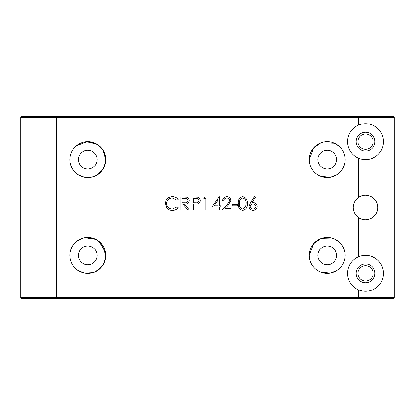 <?xml version="1.0" encoding="UTF-8"?>
<svg xmlns="http://www.w3.org/2000/svg" width="415" height="415" viewBox="0 0 415 415"><rect width="100%" height="100%" fill="white"/><g stroke="black" fill="none" stroke-linecap="round" stroke-linejoin="round"><path stroke-width="0.62" d="M357.906 141.66A7.615 7.615 0 0 0 365.522 149.27A7.615 7.615 0 0 0 373.132 141.66A7.615 7.615 0 0 0 365.522 134.045A7.615 7.615 0 0 0 357.906 141.66M357.906 273.34A7.615 7.615 0 0 0 365.522 280.955A7.615 7.615 0 0 0 373.132 273.34A7.615 7.615 0 0 0 365.522 265.73A7.615 7.615 0 0 0 357.906 273.34M358.337 217.491C366.326 223.426 378.107 217.211 377.826 207.5C378.07 197.758 366.336 191.585 358.337 197.509A12.305 12.305 0 0 0 358.337 217.491L358.337 256.885A17.959 17.959 0 0 0 358.337 289.8C370.486 294.915 383.527 286.091 383.476 273.34C383.491 260.579 370.517 251.76 358.337 256.885A17.959 17.959 0 0 1 383.476 273.34M358.337 158.115C370.486 163.235 383.527 154.411 383.476 141.66C383.491 128.899 370.517 120.08 358.337 125.2A17.959 17.959 0 0 0 358.337 158.115L358.337 197.509M356.132 141.66A9.384 9.384 0 0 0 365.522 151.044A9.384 9.384 0 0 0 374.906 141.66A9.384 9.384 0 0 0 365.522 132.271A9.384 9.384 0 0 0 356.132 141.66M356.132 273.34A9.384 9.384 0 0 0 365.522 282.729A9.384 9.384 0 0 0 374.906 273.34A9.384 9.384 0 0 0 365.522 263.956A9.384 9.384 0 0 0 356.132 273.34M105.747 255.386C103.34 273.77 89.495 273.833 84.868 273.101C78.855 271.088 75.841 269.646 75.815 268.77C75.841 269.651 78.866 271.094 84.883 273.106C89.557 273.848 103.361 273.703 105.747 255.386A17.959 17.959 0 0 0 87.788 237.427A17.959 17.959 0 0 0 69.834 255.386A17.959 17.959 0 0 0 87.788 273.34A17.959 17.959 0 0 0 105.747 255.386L102.194 244.663L95.865 239.346L84.836 237.671M80.956 271.991L82.772 272.624M84.873 273.101L92.747 272.645M95.922 271.394L102.23 266.057M103.6 263.893L105.477 258.472M105.477 252.284L99.102 241.442M93.588 238.392L84.727 237.691M82.061 238.36L76.386 241.514L78.093 240.269M78.098 144.498L76.386 145.743L87.223 141.665L97.478 144.498L102.91 149.929L105.747 159.614C103.34 178.004 89.495 178.066 84.868 177.335C78.855 175.322 75.841 173.875 75.815 172.998C75.841 173.88 78.866 175.327 84.883 177.335C89.557 178.077 103.361 177.936 105.747 159.614L103.589 151.081L99.102 145.675M80.956 176.219L82.772 176.857M84.873 177.335L92.747 176.873M95.922 175.623L102.23 170.285M103.6 168.122L105.477 162.701M93.588 142.62L84.847 141.899M78.404 255.386A9.384 9.384 0 0 0 87.788 264.77A9.384 9.384 0 0 0 97.172 255.386A9.384 9.384 0 0 0 87.788 246.002A9.384 9.384 0 0 0 78.404 255.386M309.253 255.386A17.959 17.959 0 0 0 327.212 273.34A17.959 17.959 0 0 0 345.166 255.386A17.959 17.959 0 0 0 327.212 237.427A17.959 17.959 0 0 0 309.253 255.386L313.595 243.683L320.842 238.594L334.542 238.993L339.065 241.898M317.828 255.386A9.384 9.384 0 0 0 327.212 264.77A9.384 9.384 0 0 0 336.596 255.386A9.384 9.384 0 0 0 327.212 246.002A9.384 9.384 0 0 0 317.828 255.386M309.253 159.614A17.959 17.959 0 0 0 327.212 177.573A17.959 17.959 0 0 0 345.166 159.614A17.959 17.959 0 0 0 327.212 141.66A17.959 17.959 0 0 0 309.253 159.614L313.595 147.911L320.842 142.827L334.542 143.222L339.185 146.23M317.828 159.614A9.384 9.384 0 0 0 327.212 168.998A9.384 9.384 0 0 0 336.596 159.614A9.384 9.384 0 0 0 327.212 150.23A9.384 9.384 0 0 0 317.828 159.614M69.834 159.614A17.959 17.959 0 0 0 87.788 177.573A17.959 17.959 0 0 0 105.747 159.614A17.959 17.959 0 0 0 87.788 141.66A17.959 17.959 0 0 0 69.834 159.614M78.404 159.614A9.384 9.384 0 0 0 87.788 168.998A9.384 9.384 0 0 0 97.172 159.614A9.384 9.384 0 0 0 87.788 150.23A9.384 9.384 0 0 0 78.404 159.614M338.158 269.62L338.744 269.153M338.993 268.936L336.964 270.461M336.446 270.788L330.335 273.07L320.842 272.173M338.012 173.963L336.964 174.694M336.446 175.016L330.335 177.298L320.842 176.406M242.671 210.478C239.346 209.601 237.878 207.287 238.262 203.547C237.873 199.802 239.341 197.488 242.671 196.606C246.038 197.467 247.558 199.781 247.226 203.547C247.558 207.308 246.038 209.617 242.671 210.478M226.766 197.96C224.914 198.111 223.893 199.122 223.711 201.005L222.528 201.005C222.746 198.323 224.178 196.86 226.829 196.606C229.262 196.783 230.595 198.095 230.818 200.528L228.146 205.264L224.842 208.787L230.984 208.787L230.984 210.14L222.02 210.14L227.135 204.678L229.63 200.632C229.422 198.961 228.468 198.069 226.766 197.96M203.744 198.297L204.522 196.943L206.96 196.943L206.96 210.14L205.778 210.14L205.778 198.297L203.744 198.297M180.904 210.14L180.904 196.943L186.537 197.125C188.234 197.597 189.121 198.718 189.199 200.471C188.804 203.028 187.243 204.222 184.519 204.05L189.365 210.14L187.902 210.14L183.051 204.05L182.092 204.05L182.092 210.14L180.904 210.14M172.443 196.606C174.819 196.596 176.738 197.514 178.201 199.366L177.163 200.16L172.365 197.96C168.832 198.204 166.882 200.072 166.524 203.558C166.897 207.075 168.869 208.932 172.448 209.124L177.163 206.924L178.201 207.713C176.738 209.559 174.824 210.483 172.458 210.478C170.285 210.524 168.474 209.757 167.017 208.169L165.341 203.464C165.756 199.184 168.127 196.897 172.443 196.606M192.072 210.14L192.072 196.943L197.665 197.141C199.304 197.649 200.144 198.764 200.191 200.481C200.144 202.25 199.267 203.366 197.561 203.832L193.255 204.05L193.255 210.14L192.072 210.14M211.868 207.095L219.312 196.606L219.312 205.741L220.832 205.741L220.832 207.095L219.312 207.095L219.312 210.14L218.129 210.14L218.129 207.095L211.868 207.095M232.172 205.741L232.172 204.388L237.245 204.388L237.245 205.741L232.172 205.741M250.561 202.629L254.504 196.606L255.412 197.322L251.926 202.655L253.295 202.525C255.692 202.738 256.999 204.04 257.207 206.437C256.978 208.932 255.604 210.281 253.088 210.478C250.634 210.26 249.301 208.916 249.088 206.463L250.561 202.629M338.433 145.592L337.177 144.674M334.957 143.414L332.332 142.407M328.898 141.738L326.491 141.671M338.863 241.722L337.177 240.446M334.957 239.185L332.332 238.174M328.898 237.505L326.491 237.442M383.476 141.66A17.959 17.959 0 0 0 358.337 125.2L358.337 117.476L56.663 117.476L56.663 116.522L393.29 116.522A0.96 0.96 0 0 1 394.25 117.476L394.25 297.524A0.96 0.96 0 0 1 393.29 298.478L21.71 298.478A0.96 0.96 0 0 1 20.75 297.524L20.75 117.476A0.96 0.96 0 0 1 21.71 116.522L56.663 116.522L21.71 116.522A0.96 0.96 0 0 0 20.75 117.476L56.663 117.476L56.663 297.524L358.337 297.524L358.337 289.8M358.337 116.522L393.29 116.522L394.25 117.476L358.337 117.476L358.337 116.522M33.361 298.478L56.663 298.478L56.663 297.524L20.75 297.524A0.96 0.96 0 0 0 21.71 298.478A0.96 0.96 0 0 1 20.75 297.524M358.337 298.478L358.337 297.524L394.25 297.524L393.29 298.478M184.566 198.297L182.092 198.297L182.092 202.696L184.509 202.712C186.434 202.951 187.601 202.204 188.011 200.471C187.601 198.775 186.449 198.048 184.566 198.297M195.673 198.297L193.255 198.297L193.255 202.696L195.569 202.722C197.473 202.961 198.619 202.214 199.008 200.487C198.64 198.801 197.524 198.069 195.673 198.297M214.192 205.741L218.129 205.741L218.129 200.009L214.192 205.741M242.713 197.96C240.166 198.754 239.076 200.616 239.445 203.542C239.076 206.468 240.166 208.325 242.713 209.124L245.545 206.862L246.043 203.542C246.344 200.632 245.234 198.769 242.713 197.96M256.024 206.509C255.775 204.834 254.779 203.957 253.046 203.879C251.366 203.973 250.442 204.849 250.271 206.509C250.494 208.159 251.454 209.03 253.15 209.124C254.841 209.03 255.801 208.159 256.024 206.509M21.71 116.522A0.96 0.96 0 0 0 20.75 117.476M341.566 117.149L342.468 116.522M73.434 117.149L72.532 116.522M341.566 297.851L342.468 298.478M73.434 297.851L72.532 298.478"/></g></svg>
